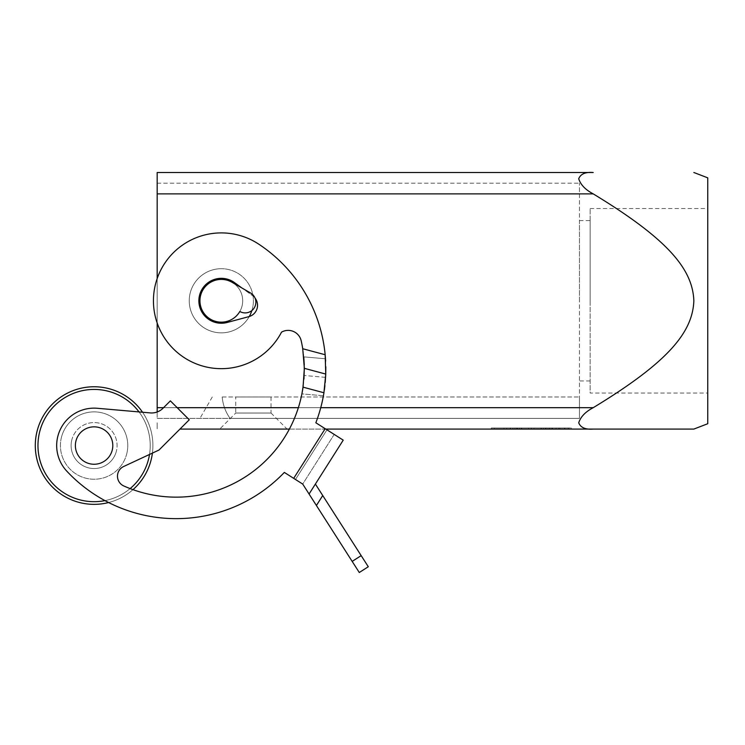 <?xml version="1.0" encoding="UTF-8"?>
<svg xmlns="http://www.w3.org/2000/svg" width="745" height="745" viewBox="0 0 745 745"><rect width="100%" height="100%" fill="white"/><g stroke="black" fill="none" stroke-linecap="round" stroke-linejoin="round"><path stroke-width="0.56" stroke-dasharray="3.73 2.79" d="M255.023 298.037A11.762 11.762 0 0 0 252.676 295.774A11.762 11.762 0 0 1 248.821 316.662L227.132 322.473A22.452 22.452 0 0 1 199.632 306.595A22.452 22.452 0 0 1 234.489 282.606L252.676 295.774A11.762 11.762 0 0 1 248.821 316.662L227.132 322.473A22.452 22.452 0 0 1 199.632 306.595A22.452 22.452 0 0 1 234.489 282.606L252.676 295.774A11.762 11.762 0 0 1 248.821 316.662L227.132 322.473A22.452 22.452 0 0 1 199.632 306.595A22.452 22.452 0 0 1 234.489 282.606L241.939 287.998M325.22 382.53L324.904 385.696M324.326 390.194L323.935 392.755L303.047 387.158A128.168 128.168 0 0 1 123.8 485.964A128.168 128.168 0 0 0 301.902 393.882A128.168 128.168 0 0 1 123.8 485.964A10.691 10.691 0 0 1 123.651 466.51A10.691 10.691 0 0 0 123.8 485.964A10.691 10.691 0 0 1 123.651 466.51L159.03 450.017L123.651 466.51L159.03 450.017L189.267 419.78L159.03 450.017L189.267 419.78L170.372 400.875L189.267 419.78L170.372 400.875L162.978 408.269A16.036 16.036 0 0 1 150.239 412.907A16.036 16.036 0 0 0 162.978 408.269A16.036 16.036 0 0 1 150.239 412.907L97.353 408.279A37.418 37.418 0 0 0 66.733 471.082A149.671 149.671 0 0 0 284.339 472.414A149.671 149.671 0 0 1 66.733 471.082A37.418 37.418 0 0 1 97.353 408.279M303.14 386.469L303.951 378.935M304.342 368.328L302.731 348.735L325.165 354.741A149.671 149.671 0 0 0 258.794 244.183A149.671 149.671 0 0 1 325.165 354.741L325.742 374.484M76.018 440.714A18.709 18.709 0 0 1 98.936 427.481A18.709 18.709 0 0 1 112.16 450.399A18.709 18.709 0 0 0 98.936 427.481A18.709 18.709 0 0 0 76.018 440.714A18.709 18.709 0 0 0 89.251 463.623A18.709 18.709 0 0 0 112.16 450.399A18.709 18.709 0 0 1 89.251 463.623A18.709 18.709 0 0 1 76.018 440.714A18.709 18.709 0 0 0 89.251 463.623A18.709 18.709 0 0 0 112.16 450.399A18.709 18.709 0 0 1 89.251 463.623A18.709 18.709 0 0 1 76.018 440.714A18.709 18.709 0 0 1 98.936 427.481A18.709 18.709 0 0 1 112.16 450.399A18.709 18.709 0 0 0 98.936 427.481A18.709 18.709 0 0 0 76.018 440.714A18.709 18.709 0 0 0 89.251 463.623A18.709 18.709 0 0 0 112.16 450.399A18.709 18.709 0 0 0 98.936 427.481A18.709 18.709 0 0 0 76.018 440.714A18.709 18.709 0 0 1 98.936 427.481A18.709 18.709 0 0 1 112.16 450.399A18.709 18.709 0 0 1 89.251 463.623A18.709 18.709 0 0 1 76.018 440.714M61.565 436.84A33.674 33.674 0 0 0 85.377 478.085A33.674 33.674 0 0 0 126.622 454.273A33.674 33.674 0 0 1 85.377 478.085A33.674 33.674 0 0 1 61.565 436.84A33.674 33.674 0 0 1 102.81 413.028A33.674 33.674 0 0 1 126.622 454.273A33.674 33.674 0 0 0 102.81 413.028A33.674 33.674 0 0 0 61.565 436.84A33.674 33.674 0 0 0 85.377 478.085A33.674 33.674 0 0 0 126.622 454.273A33.674 33.674 0 0 1 85.377 478.085A33.674 33.674 0 0 1 61.565 436.84A33.674 33.674 0 0 1 102.81 413.028A33.674 33.674 0 0 1 126.622 454.273A33.674 33.674 0 0 0 102.81 413.028A33.674 33.674 0 0 0 61.565 436.84M71.892 439.606A22.983 22.983 0 0 0 88.143 467.758A22.983 22.983 0 0 0 116.294 451.507A22.983 22.983 0 0 1 88.143 467.758A22.983 22.983 0 0 1 71.892 439.606A22.983 22.983 0 0 1 100.044 423.356A22.983 22.983 0 0 1 116.294 451.507A22.983 22.983 0 0 0 100.044 423.356A22.983 22.983 0 0 0 71.892 439.606M150.89 460.773A58.799 58.799 0 0 1 78.877 502.354A58.799 58.799 0 0 1 37.297 430.34A58.799 58.799 0 0 0 78.877 502.354A58.799 58.799 0 0 0 150.89 460.773A58.799 58.799 0 0 0 109.31 388.76A58.799 58.799 0 0 0 37.297 430.34A58.799 58.799 0 0 1 109.31 388.76A58.799 58.799 0 0 1 150.89 460.773A58.799 58.799 0 0 1 78.877 502.354A58.799 58.799 0 0 1 37.297 430.34A58.799 58.799 0 0 1 109.31 388.76A58.799 58.799 0 0 1 150.89 460.773M39.876 431.029A56.126 56.126 0 0 0 79.566 499.765A56.126 56.126 0 0 0 148.311 460.084A56.126 56.126 0 0 1 79.566 499.765A56.126 56.126 0 0 1 39.876 431.029A56.126 56.126 0 0 0 79.566 499.765A56.126 56.126 0 0 0 148.311 460.084A56.126 56.126 0 0 0 108.621 391.339A56.126 56.126 0 0 0 39.876 431.029A56.126 56.126 0 0 1 108.621 391.339A56.126 56.126 0 0 1 148.311 460.084A56.126 56.126 0 0 0 108.621 391.339A56.126 56.126 0 0 0 39.876 431.029M108.612 502.53A58.799 58.799 0 0 0 132.983 489.651M130.124 488.59A56.126 56.126 0 0 1 104.952 500.621M258.794 244.183A67.888 67.888 0 0 0 161.116 269.42A67.888 67.888 0 0 0 189.956 360.99A67.888 67.888 0 0 0 281.526 332.149A67.888 67.888 0 0 1 189.956 360.99A67.888 67.888 0 0 1 161.116 269.42A67.888 67.888 0 0 1 258.794 244.183A149.671 149.671 0 0 1 325.49 358.773L303.764 356.874L304.174 375.489L301.902 393.882L323.423 395.763A149.671 149.671 0 0 1 315.843 422.769L332.093 433.078L326.981 429.837L295.486 479.491L326.981 429.837L315.843 422.769A149.671 149.671 0 0 0 323.423 395.763L325.602 377.37L325.49 358.773L303.764 356.874A128.168 128.168 0 0 0 301.204 340.81A128.168 128.168 0 0 1 302.731 348.735A128.168 128.168 0 0 0 301.204 340.81A13.363 13.363 0 0 0 281.526 332.149A13.363 13.363 0 0 1 301.204 340.81A13.363 13.363 0 0 0 281.526 332.149M303.047 387.158L304.342 368.337L325.751 374.074L323.935 392.755A149.671 149.671 0 0 1 315.843 422.769L343.231 440.146L309.073 494.019L302.712 484.073L334.207 434.419L332.093 433.078L334.207 434.419L302.712 484.073L284.339 472.414M315.386 484.054L322.734 495.527L316.411 505.492L309.073 494.019L315.386 484.054L309.073 494.019M359.286 572.505L352.171 561.395L361.176 555.63L368.291 566.74M66.733 471.082A149.671 149.671 0 0 0 93.535 493.767M316.411 505.492L352.171 561.395M361.176 555.63L322.734 495.527M325.602 377.436L325.565 378.022M325.63 361.111L325.826 366.726M152.408 453.109A58.799 58.799 0 0 0 142.537 412.236M139.026 411.929A56.126 56.126 0 0 1 149.512 454.459M304.333 367.648L304.277 365.041M303.792 357.172L303.764 356.874A128.168 128.168 0 0 0 302.731 348.735M157.176 411.985L157.176 172.495L593.216 172.495C585.449 171.871 580.616 173.967 578.716 178.753C580.616 184.751 585.449 189.789 593.216 193.877C668.814 239.769 692.617 269.504 693.856 300.784C692.617 332.065 668.814 361.8 593.216 407.692C585.449 411.78 580.616 416.818 578.716 422.815C580.616 427.602 585.449 429.697 593.216 429.073L179.973 429.073M271.031 397.001L271.031 413.037L235.755 413.037L235.755 397.001L271.031 397.001L235.755 397.001M271.031 413.037L287.067 429.073L219.719 429.073L235.755 413.037L271.031 413.037M157.176 422.815L157.176 429.073L157.176 422.815M289.377 429.073L325.779 429.073M707.75 423.728L707.75 177.841M579.461 300.784L579.461 220.604L579.461 300.784M590.152 300.784L590.152 220.604L590.152 300.784M590.152 208.525L707.75 208.525L707.75 393.043L590.152 393.043L590.152 208.525L590.152 393.043M221.321 322.166A21.382 21.382 0 0 0 232.012 282.271A21.382 21.382 0 0 0 199.939 300.784A21.382 21.382 0 0 0 221.321 322.166A21.382 21.382 0 0 0 242.702 300.784A21.382 21.382 0 0 0 221.321 279.403A21.382 21.382 0 0 0 199.939 300.784A21.382 21.382 0 0 0 221.321 322.166A21.382 21.382 0 0 0 242.702 300.784A21.382 21.382 0 0 0 221.321 279.403M251.866 310.563A32.072 32.072 0 0 0 221.321 268.712A32.072 32.072 0 0 1 253.393 300.784A32.072 32.072 0 0 1 221.321 332.857A32.072 32.072 0 0 0 253.393 300.784A32.072 32.072 0 0 0 221.321 268.712A32.072 32.072 0 0 0 189.249 300.784A32.072 32.072 0 0 0 221.321 332.857A32.072 32.072 0 0 1 189.249 300.784A32.072 32.072 0 0 1 221.321 268.712A32.072 32.072 0 0 1 253.393 300.784A32.072 32.072 0 0 1 221.321 332.857A32.072 32.072 0 0 1 189.249 300.784A32.072 32.072 0 0 1 221.321 268.712A32.072 32.072 0 0 0 189.249 300.784A32.072 32.072 0 0 0 249.258 316.532M250.525 292.962L232.012 282.271L250.525 292.962A10.691 10.691 0 0 1 254.436 307.564A10.691 10.691 0 0 1 239.834 311.475A21.382 21.382 0 0 0 232.012 282.271L250.525 292.962A10.691 10.691 0 0 1 254.436 307.564A10.691 10.691 0 0 1 239.834 311.475M512.858 428.003L552.52 428.003L510.185 428.003L512.858 428.003L512.858 429.073L510.185 429.073L552.52 429.073L512.858 429.073M545.219 429.073L545.219 428.003M534.025 429.073L534.025 428.003L534.025 429.073M528.68 429.073L528.68 428.003L528.68 429.073M517.486 429.073L517.486 428.003M519.33 428.003L546.048 428.003L519.33 428.003L519.33 429.073L543.375 429.073L519.33 429.073L519.33 428.003M526.007 429.073L556.021 429.073L514.935 429.073L526.007 429.073L526.007 428.003L514.935 428.003L558.694 428.003L526.007 428.003M568.361 429.073L531.353 429.073L531.353 428.003L568.361 428.003L494.345 428.003L571.443 428.003L491.262 428.003L531.353 428.003L531.353 429.073L568.361 429.073L568.361 428.003M494.345 429.073L531.353 429.073L494.345 429.073L494.345 428.003M531.353 429.073L531.353 428.003L531.353 429.073L571.443 429.073L491.262 429.073L531.353 429.073M571.443 429.073L571.443 428.003M491.262 429.073L491.262 428.003M513.165 428.003L564.859 428.003L510.493 428.003L513.165 428.003L513.165 429.073L564.859 429.073L510.493 429.073L513.165 429.073L513.165 428.003M547.994 429.073L547.994 428.003M514.935 429.073L514.935 428.003L514.935 429.073M556.021 429.073L558.694 429.073L556.021 429.073L556.021 428.003L556.021 429.073M505.119 429.073L516.89 429.073L505.119 429.073L505.119 428.003L505.119 429.073M516.89 429.073L516.89 428.003M219.719 429.073L287.067 429.073M707.75 393.043L707.75 208.525M157.176 278.555L157.176 323.013M230.093 418.383C225.642 412.264 222.997 405.131 222.159 397.001C222.997 405.131 225.642 412.264 230.093 418.383L579.461 418.383L579.461 397.001L579.461 418.383L230.093 418.383M222.159 397.001L579.461 397.001L222.159 397.001M157.176 418.383L579.461 418.383L579.461 407.692L579.461 418.383L157.176 418.383L157.176 183.186L157.176 418.383M579.461 193.877L579.461 407.692L579.461 183.186L579.461 193.877L157.176 193.877L579.461 193.877M157.176 183.186L579.461 183.186L157.176 183.186M323.423 395.763L301.902 393.882M325.602 377.37L304.174 375.489L325.602 377.37M293.688 478.346L325.192 428.701M157.176 407.692L593.216 407.692M549.847 429.073L549.847 428.003M552.166 429.073L552.166 428.003M546.001 429.073L546.001 428.003M541.364 429.073L541.364 428.003M521.332 429.073L521.332 428.003M516.704 429.073L516.704 428.003M510.539 429.073L510.539 428.003M543.375 429.073L543.375 428.003L543.375 429.073M549.54 429.073L549.54 428.003M551.859 429.073L551.859 428.003M564.505 429.073L564.505 428.003M559.868 429.073L559.868 428.003M506.684 429.073L506.684 428.003L506.684 429.073M320.741 407.692L298.354 407.692M177.18 407.692L163.555 407.692M593.216 193.877L157.176 193.877M579.461 220.604L590.152 220.604M552.52 428.003L552.52 429.073M541.01 428.003L541.01 429.073M521.696 428.003L521.696 429.073M510.185 428.003L510.185 429.073M516.657 428.003L516.657 429.073M546.048 428.003L546.048 429.073L546.048 428.003M564.859 428.003L564.859 429.073M510.493 428.003L510.493 429.073M558.694 428.003L558.694 429.073M504.011 428.003L504.011 429.073L504.011 428.003M590.152 380.965L579.461 380.965M212.278 397.001L199.939 418.383"/><path stroke-width="1.12" d="M352.171 561.395L359.286 572.505L368.291 566.74L361.176 555.63L352.171 561.395L316.411 505.492L322.734 495.527L315.386 484.054L343.231 440.146L315.843 422.769A149.671 149.671 0 0 0 323.935 392.755L325.751 374.074L325.165 354.741L302.731 348.735A128.168 128.168 0 0 0 301.204 340.81A13.363 13.363 0 0 0 281.526 332.149A67.888 67.888 0 0 1 189.956 360.99A67.888 67.888 0 0 1 161.116 269.42A67.888 67.888 0 0 1 258.794 244.183A149.671 149.671 0 0 1 325.49 358.773L325.63 361.111M281.526 332.149A67.888 67.888 0 0 1 189.956 360.99A67.888 67.888 0 0 1 161.116 269.42A67.888 67.888 0 0 1 258.794 244.183M241.939 287.998L234.489 282.606A22.452 22.452 0 0 0 199.632 306.595A22.452 22.452 0 0 0 227.132 322.473L248.821 316.662A11.762 11.762 0 0 0 255.023 298.037M325.826 366.726L325.751 374.074L304.342 368.337L303.047 387.158A128.168 128.168 0 0 1 123.8 485.964A10.691 10.691 0 0 1 123.651 466.51L159.03 450.017L189.267 419.78L170.372 400.875L162.978 408.269A16.036 16.036 0 0 1 150.239 412.907L97.353 408.279A37.418 37.418 0 0 0 66.733 471.082A149.671 149.671 0 0 0 284.339 472.414L302.712 484.073L316.411 505.492M302.731 348.735L304.342 368.328M325.742 374.484L325.22 382.53M324.904 385.696L324.326 390.194M303.047 387.158L323.935 392.755L323.423 395.763M301.902 393.882L303.14 386.469M303.951 378.935L304.333 367.648M76.018 440.714A18.709 18.709 0 0 1 98.936 427.481A18.709 18.709 0 0 1 112.16 450.399A18.709 18.709 0 0 0 98.936 427.481A18.709 18.709 0 0 0 76.018 440.714A18.709 18.709 0 0 0 89.251 463.623A18.709 18.709 0 0 0 112.16 450.399A18.709 18.709 0 0 1 89.251 463.623A18.709 18.709 0 0 1 76.018 440.714M142.537 412.236A58.799 58.799 0 0 0 37.297 430.34A58.799 58.799 0 0 0 108.612 502.53M132.983 489.651A58.799 58.799 0 0 0 152.408 453.109M149.512 454.459A56.126 56.126 0 0 1 130.124 488.59M104.952 500.621A56.126 56.126 0 0 1 39.876 431.029A56.126 56.126 0 0 1 139.026 411.929M309.073 494.019L315.386 484.045M295.486 479.491L302.712 484.073L295.486 479.491M97.353 408.279A37.418 37.418 0 0 0 66.733 471.082M93.535 493.767A149.671 149.671 0 0 0 284.339 472.414M368.291 566.74L359.286 572.505M322.734 495.527L361.176 555.63M304.277 365.041L303.792 357.172M325.779 429.073L593.216 429.073C585.449 429.697 580.616 427.602 578.716 422.815C580.616 416.818 585.449 411.78 593.216 407.692C668.814 361.8 692.617 332.065 693.856 300.784C692.617 269.504 668.814 239.769 593.216 193.877C585.449 189.789 580.616 184.751 578.716 178.753C580.616 173.967 585.449 171.871 593.216 172.495L157.176 172.495L157.176 278.555M179.973 429.073L289.377 429.073M593.216 429.073L693.856 429.073L593.216 429.073M693.856 172.495L707.75 177.841L707.75 423.728L693.856 429.073M250.525 292.962L232.012 282.271A21.382 21.382 0 0 0 199.939 300.784A21.382 21.382 0 0 0 239.834 311.475A10.691 10.691 0 0 0 254.436 307.564A10.691 10.691 0 0 0 250.525 292.962A10.691 10.691 0 0 1 254.436 307.564A10.691 10.691 0 0 1 239.834 311.475M221.321 279.403A21.382 21.382 0 0 0 199.939 300.784A21.382 21.382 0 0 0 221.321 322.166M249.258 316.532A32.072 32.072 0 0 0 251.866 310.563M157.176 323.013L157.176 411.985M325.192 428.701L293.688 478.346M157.176 193.877L593.216 193.877M593.216 407.692L320.741 407.692M298.354 407.692L177.18 407.692M163.555 407.692L157.176 407.692"/></g></svg>
